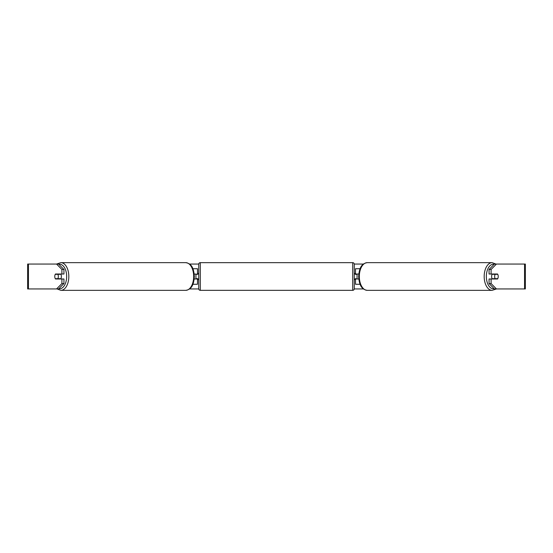 <?xml version="1.0" encoding="UTF-8"?>
<svg xmlns="http://www.w3.org/2000/svg" width="553" height="553" viewBox="0 0 553 553"><rect width="100%" height="100%" fill="white"/><g stroke="black" fill="none" stroke-linecap="round" stroke-linejoin="round"><path stroke-width="0.83" d="M197.49 274.323L194.207 274.012M197.49 274.012L197.49 268.723L192.893 268.723M192.893 284.277L197.49 284.277L197.49 278.677M195.935 278.989L195.935 274.012M194.207 278.989L197.49 278.989M360.107 268.723L355.51 268.723L355.51 274.012L358.793 274.012M360.107 284.277L355.51 284.277L355.51 278.677M357.065 278.989L355.199 278.677L355.199 279.611L354.266 279.611M357.065 278.677L357.065 274.012M358.793 278.989L355.51 278.989M492.322 278.989A3.111 1.783 -90 0 1 491.61 276.5A3.111 1.783 -90 0 1 492.322 274.012M494.665 276.5A3.111 1.783 -90 0 1 495.177 274.323L497.721 274.323A3.111 1.783 -90 0 1 498.232 276.5A3.111 1.783 -90 0 1 497.721 278.677L495.177 278.677A3.111 1.783 -90 0 1 494.665 276.5M493.089 274.012A3.111 1.783 -90 0 0 492.882 274.323L495.177 274.323M493.089 278.989A3.111 1.783 -90 0 1 492.882 278.677L495.177 278.677M56.551 264.058L60.885 262.654A13.839 7.942 90 0 1 68.821 276.5A13.839 7.942 90 0 1 60.885 290.346L57.049 288.942L27.65 288.942L27.65 264.058L58.59 264.058L63.941 269.442L61.901 269.442L56.551 264.058M189.568 264.058L198.741 264.058M354.259 264.058L363.432 264.058M189.568 288.942L198.741 288.942M354.259 288.942L363.432 288.942M492.115 290.339L496.449 288.942L494.41 288.942L489.059 283.558L489.059 278.989L491.099 278.989L491.099 283.558L496.449 288.942L524.562 288.942L524.562 264.058L496.449 264.058L491.099 269.442L489.059 269.442L494.41 264.058L496.449 264.058M58.59 288.942L56.551 288.942L61.901 283.558L61.901 278.989L63.941 278.989L63.941 283.558L58.59 288.942M524.562 264.058L525.35 264.058L525.35 288.942L524.562 288.942M489.059 269.442L489.059 274.012L491.099 274.012L491.099 269.442M491.099 274.012L497.52 274.012A3.111 1.783 -90 0 1 497.52 278.989L491.099 278.989M489.059 283.558L491.099 283.558M61.901 269.442L61.901 274.012L63.941 274.012L63.941 269.442M61.901 274.012L55.48 274.012A3.111 1.783 -90 0 0 54.768 276.5A3.111 1.783 -90 0 0 55.48 278.989L61.901 278.989M61.901 283.558L63.941 283.558M60.678 278.989A3.111 1.783 -90 0 0 61.39 276.5A3.111 1.783 -90 0 0 60.678 274.012M57.823 278.677A3.111 1.783 -90 0 0 58.335 276.5A3.111 1.783 -90 0 0 57.823 274.323L55.279 274.323A3.111 1.783 -90 0 0 54.768 276.5A3.111 1.783 -90 0 0 55.279 278.677L60.118 278.677A3.111 1.783 -90 0 1 59.911 278.989M57.823 274.323L60.118 274.323A3.111 1.783 -90 0 0 59.911 274.012M200.29 262.661A1.555 1.555 0 0 0 198.734 264.216L198.734 288.784A1.555 1.555 0 0 0 200.29 290.339L352.71 290.339A1.555 1.555 0 0 0 354.266 288.784L354.266 264.216A1.555 1.555 0 0 0 352.71 262.661L200.29 262.661L200.29 290.339M357.065 274.323L355.199 274.323L355.199 273.389L354.266 273.389M198.734 273.389L197.801 273.389L197.801 274.323L195.935 274.323M195.935 278.677L197.801 278.677L197.801 279.611L198.734 279.611M492.115 262.654L492.115 262.654A13.839 7.942 90 0 0 484.179 276.5A13.839 7.942 90 0 0 492.115 290.346L367.261 290.346A13.839 7.942 -90 0 1 359.326 276.5A13.839 7.942 -90 0 1 367.261 262.654L492.115 262.654M494.182 288.707A12.284 7.051 -90 0 1 486.343 276.5A12.284 7.051 -90 0 1 494.182 264.293M28.438 288.942L28.438 264.058M58.818 288.707A12.284 7.051 -90 0 0 66.657 276.5A12.284 7.051 -90 0 0 58.818 264.293M60.885 290.346L185.739 290.346A13.839 7.942 -90 0 0 193.674 276.5A13.839 7.942 -90 0 0 185.739 262.654L60.885 262.654M352.71 290.339L352.71 262.661M492.115 262.661L495.951 264.058M367.261 262.661C360.501 263.636 359.146 269.85 358.662 276.5C359.146 283.15 360.501 289.364 367.261 290.339M185.739 290.339C192.499 289.364 193.854 283.15 194.338 276.5C193.854 269.85 192.499 263.636 185.739 262.661"/></g></svg>
